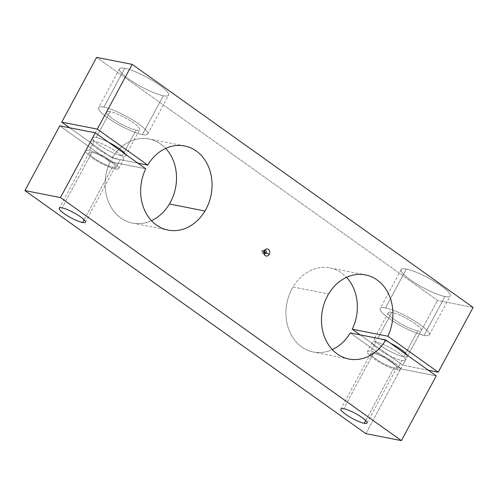 <?xml version="1.0" encoding="UTF-8"?>
<svg xmlns="http://www.w3.org/2000/svg" width="498" height="498" viewBox="0 0 498 498"><rect width="100%" height="100%" fill="white"/><g stroke="black" fill="none" stroke-linecap="round" stroke-linejoin="round"><path stroke-width="0.37" stroke-dasharray="2.49 1.87" d="M293.029 287.004L328.58 294.007L293.029 287.004A42.865 35.414 -78.9 0 1 329.925 267.905A42.865 35.414 -78.9 0 1 346.533 277.324A42.865 35.414 101.1 0 0 293.029 287.004A42.865 35.414 101.1 0 0 292.494 337.053A42.865 35.414 101.1 0 0 332.303 349.602A42.865 35.414 -78.9 0 1 313.367 352.024A42.865 35.414 -78.9 0 1 293.029 287.004M137.822 163.12L112.193 158.078A42.865 35.414 -78.9 0 1 149.083 138.979A42.865 35.414 -78.9 0 1 165.697 148.398A42.865 35.414 101.1 0 0 112.193 158.078L137.822 163.12M424.028 335.384L444.951 296.534A27.863 5.497 28.3 0 1 416.297 283.736A27.863 5.497 28.3 0 1 401.145 269.586A27.863 5.497 28.3 0 1 406.405 269.057L385.489 307.907A27.863 5.497 -151.7 0 0 380.223 308.436A27.863 5.497 -151.7 0 0 395.375 322.586A27.863 5.497 -151.7 0 0 424.028 335.384A27.863 5.497 28.3 0 1 389.355 318.614A27.863 5.497 28.3 0 1 385.489 307.907A27.863 5.497 28.3 0 1 420.163 324.677A27.863 5.497 28.3 0 1 424.028 335.384A27.863 5.497 -151.7 0 0 429.295 334.855A27.863 5.497 -151.7 0 0 414.143 320.7A27.863 5.497 -151.7 0 0 385.489 307.907L406.405 269.057A27.863 5.497 28.3 0 1 435.059 281.849A27.863 5.497 28.3 0 1 450.211 296.005A27.863 5.497 28.3 0 1 444.951 296.534L424.028 335.384M403.785 356.792L405.36 353.86L403.785 356.792A18.756 3.704 -151.7 0 0 407.327 356.437A18.756 3.704 -151.7 0 0 407.134 355.13A18.756 3.704 28.3 0 1 403.785 356.792A18.756 3.704 28.3 0 1 381.312 346.11A18.756 3.704 28.3 0 1 376.606 338.111A18.756 3.704 -151.7 0 0 374.303 338.652A18.756 3.704 -151.7 0 0 384.5 348.177A18.756 3.704 -151.7 0 0 403.785 356.792M405.671 353.281L417.729 330.89A18.756 3.704 28.3 0 1 398.444 322.281A18.756 3.704 28.3 0 1 388.247 312.756A18.756 3.704 28.3 0 1 391.789 312.395L377.845 338.298L391.789 312.395A18.756 3.704 28.3 0 1 411.074 321.011A18.756 3.704 28.3 0 1 421.271 330.535A18.756 3.704 28.3 0 1 417.729 330.89L405.671 353.281M365.7 420.536L394.092 367.804A14.828 2.926 28.3 0 1 378.847 360.994A14.828 2.926 28.3 0 1 370.786 353.468A14.828 2.926 28.3 0 1 373.587 353.188L343.701 408.684L373.587 353.188A14.828 2.926 28.3 0 1 388.832 359.992A14.828 2.926 28.3 0 1 396.894 367.524A14.828 2.926 28.3 0 1 394.092 367.804L365.7 420.536M396.813 369.74L401.793 360.49A18.756 3.704 28.3 0 1 382.508 351.881A18.756 3.704 28.3 0 1 372.311 342.356A18.756 3.704 28.3 0 1 375.853 342.002L370.873 351.246A18.756 3.704 -151.7 0 0 367.325 351.607A18.756 3.704 -151.7 0 0 377.521 361.131A18.756 3.704 -151.7 0 0 396.813 369.74A18.756 3.704 -151.7 0 0 400.355 369.385A18.756 3.704 -151.7 0 0 390.158 359.861A18.756 3.704 -151.7 0 0 370.873 351.246L375.853 342.002A18.756 3.704 28.3 0 1 395.138 350.611A18.756 3.704 28.3 0 1 405.335 360.135A18.756 3.704 28.3 0 1 401.793 360.49L396.813 369.74A18.756 3.704 28.3 0 1 373.469 358.454A18.756 3.704 28.3 0 1 370.873 351.246A18.756 3.704 28.3 0 1 394.211 362.538A18.756 3.704 28.3 0 1 396.813 369.74M142.397 134.591L163.313 95.741A27.863 5.497 28.3 0 1 134.659 82.948A27.863 5.497 28.3 0 1 119.514 68.792A27.863 5.497 28.3 0 1 124.774 68.263L103.858 107.114A27.863 5.497 -151.7 0 0 98.592 107.643A27.863 5.497 -151.7 0 0 113.743 121.798A27.863 5.497 -151.7 0 0 142.397 134.591A27.863 5.497 28.3 0 1 107.717 117.821A27.863 5.497 28.3 0 1 103.858 107.114A27.863 5.497 28.3 0 1 138.531 123.884A27.863 5.497 28.3 0 1 142.397 134.591A27.863 5.497 -151.7 0 0 147.657 134.062A27.863 5.497 -151.7 0 0 132.512 119.912A27.863 5.497 -151.7 0 0 103.858 107.114L124.774 68.263A27.863 5.497 28.3 0 1 153.428 81.062A27.863 5.497 28.3 0 1 168.579 95.211A27.863 5.497 28.3 0 1 163.313 95.741L142.397 134.591M115.175 168.953L120.155 159.702A18.756 3.704 28.3 0 1 100.87 151.087A18.756 3.704 28.3 0 1 90.673 141.563A18.756 3.704 28.3 0 1 94.215 141.208L89.235 150.458A18.756 3.704 -151.7 0 0 85.693 150.813A18.756 3.704 -151.7 0 0 95.89 160.337A18.756 3.704 -151.7 0 0 115.175 168.953A18.756 3.704 28.3 0 1 91.837 157.667A18.756 3.704 28.3 0 1 89.235 150.458A18.756 3.704 28.3 0 1 112.573 161.744A18.756 3.704 28.3 0 1 115.175 168.953A18.756 3.704 -151.7 0 0 118.717 168.598A18.756 3.704 -151.7 0 0 108.52 159.074A18.756 3.704 -151.7 0 0 89.235 150.458L94.215 141.208A18.756 3.704 28.3 0 1 113.5 149.823A18.756 3.704 28.3 0 1 123.697 159.348A18.756 3.704 28.3 0 1 120.155 159.702L115.175 168.953M84.069 219.743L112.461 167.017A14.828 2.926 28.3 0 1 97.216 160.207A14.828 2.926 28.3 0 1 89.154 152.674A14.828 2.926 28.3 0 1 91.956 152.394L62.069 207.896L91.956 152.394A14.828 2.926 28.3 0 1 107.201 159.204A14.828 2.926 28.3 0 1 115.262 166.737A14.828 2.926 28.3 0 1 112.461 167.017L84.069 219.743M122.147 155.999L123.728 153.073L122.147 155.999A18.756 3.704 -151.7 0 0 125.689 155.644A18.756 3.704 -151.7 0 0 125.502 154.336A18.756 3.704 28.3 0 1 122.147 155.999A18.756 3.704 28.3 0 1 98.809 144.713A18.756 3.704 28.3 0 1 96.207 137.51A18.756 3.704 -151.7 0 0 92.665 137.865A18.756 3.704 -151.7 0 0 102.862 147.389A18.756 3.704 -151.7 0 0 122.147 155.999M124.039 152.494L136.097 130.103A18.756 3.704 28.3 0 1 116.812 121.487A18.756 3.704 28.3 0 1 106.616 111.963A18.756 3.704 28.3 0 1 110.158 111.608L96.207 137.51L110.158 111.608A18.756 3.704 28.3 0 1 129.443 120.217A18.756 3.704 28.3 0 1 139.639 129.748A18.756 3.704 28.3 0 1 136.097 130.103L124.039 152.494M262.153 250.98L263.809 252.274L262.153 250.98L263.797 251.303A1.712 1.419 101.1 0 0 263.809 253.221A1.712 1.419 -78.9 0 1 263.797 251.303L264.295 250.731L263.797 251.303A1.712 1.419 -78.9 0 1 264.307 250.706A1.712 1.419 101.1 0 0 263.797 251.303L262.153 250.98A1.712 1.419 -78.9 0 1 264.426 250.625A1.712 1.419 101.1 0 0 262.234 252.996A1.712 1.419 101.1 0 0 263.89 253.345A1.712 1.419 -78.9 0 1 262.153 250.98M108.564 142.266A18.756 3.704 -151.7 0 0 96.207 137.51A18.756 3.704 28.3 0 1 108.564 142.266M91.956 152.394A14.828 2.926 -151.7 0 0 94.01 158.09A14.828 2.926 -151.7 0 0 112.461 167.017A14.828 2.926 -151.7 0 0 110.407 161.321A14.828 2.926 -151.7 0 0 91.956 152.394M110.158 111.608A18.756 3.704 -151.7 0 0 112.753 118.81A18.756 3.704 -151.7 0 0 136.097 130.103A18.756 3.704 -151.7 0 0 133.495 122.894A18.756 3.704 -151.7 0 0 110.158 111.608M373.587 353.188A14.828 2.926 -151.7 0 0 375.641 358.884A14.828 2.926 -151.7 0 0 394.092 367.804A14.828 2.926 -151.7 0 0 392.038 362.108A14.828 2.926 -151.7 0 0 373.587 353.188M390.202 343.054A18.756 3.704 -151.7 0 0 379.302 338.64A18.756 3.704 28.3 0 1 390.202 343.054M391.789 312.395A18.756 3.704 -151.7 0 0 394.391 319.604A18.756 3.704 -151.7 0 0 417.729 330.89A18.756 3.704 -151.7 0 0 415.127 323.688A18.756 3.704 -151.7 0 0 391.789 312.395M145.752 168.778L110.201 161.775L59.766 125.82L110.201 161.775L145.752 168.778M94.215 141.208A18.756 3.704 -151.7 0 0 96.817 148.416A18.756 3.704 -151.7 0 0 120.155 159.702A18.756 3.704 -151.7 0 0 117.559 152.494A18.756 3.704 -151.7 0 0 94.215 141.208M151.467 220.676A42.865 35.414 -78.9 0 1 132.524 223.098A42.865 35.414 -78.9 0 1 110.201 161.775A42.865 35.414 101.1 0 0 112.722 209.733A42.865 35.414 101.1 0 0 151.467 220.676M69.689 127.774L112.193 158.078L69.689 127.774M473.1 307.428L437.549 300.431L96.624 57.37L437.549 300.431L473.1 307.428M163.313 95.741A27.863 5.497 -151.7 0 0 159.453 85.034A27.863 5.497 -151.7 0 0 124.774 68.263A27.863 5.497 -151.7 0 0 128.64 78.97A27.863 5.497 -151.7 0 0 163.313 95.741M444.951 296.534A27.863 5.497 -151.7 0 0 441.085 285.827A27.863 5.497 -151.7 0 0 406.405 269.057A27.863 5.497 -151.7 0 0 410.271 279.764A27.863 5.497 -151.7 0 0 444.951 296.534M428.311 370.226L402.683 365.183L437.549 300.431L402.683 365.183L428.311 370.226M360.179 334.88L402.683 365.183L360.179 334.88M436.242 375.878L400.691 368.881L350.256 332.925L400.691 368.881L436.242 375.878M375.853 342.002A18.756 3.704 -151.7 0 0 378.449 349.204A18.756 3.704 -151.7 0 0 401.793 360.49A18.756 3.704 -151.7 0 0 399.191 353.287A18.756 3.704 -151.7 0 0 375.853 342.002M365.825 433.634L400.691 368.881L365.825 433.634M348.917 359.021L313.367 352.024M184.634 145.976L149.083 138.979M401.145 269.586L380.223 308.436M388.247 312.756L374.303 338.652M370.786 353.468L340.9 408.97M372.311 342.356L367.325 351.607M119.514 68.792L98.592 107.643M90.673 141.563L85.693 150.813M89.154 152.674L59.268 208.176M106.616 111.963L92.665 137.865M263.006 253.507L264.65 253.831M263.629 252.81L263.946 253.893M264.681 250.139L263.977 251.017M265.31 250.463L263.672 250.139M125.689 155.644L139.639 129.748M85.376 222.233L115.262 166.737M118.717 168.598L123.697 159.348M147.657 134.062L168.579 95.211M400.355 369.385L405.335 360.135M367.007 423.026L396.894 367.524M407.327 356.437L421.271 330.535M429.295 334.855L450.211 296.005M132.524 223.098L168.075 230.095M329.925 267.905L365.476 274.902"/><path stroke-width="0.75" d="M328.58 294.007A42.865 35.414 101.1 0 0 348.917 359.021A42.865 35.414 101.1 0 0 385.807 339.922L350.256 332.925A42.865 35.414 -78.9 0 1 332.303 349.602A42.865 35.414 101.1 0 0 350.256 332.925L385.807 339.922L436.242 375.878L401.376 440.63L365.825 433.634L401.376 440.63L60.451 197.569L95.317 132.817L59.766 125.82L24.9 190.572L60.451 197.569L24.9 190.572L365.825 433.634L24.9 190.572L59.766 125.82L95.317 132.817L145.752 168.778A42.865 35.414 101.1 0 0 168.075 230.095A42.865 35.414 101.1 0 0 204.971 210.996A42.865 35.414 101.1 0 0 184.634 145.976A42.865 35.414 101.1 0 0 147.744 165.075L137.822 163.12L147.744 165.075L97.309 129.119L61.758 122.122L69.689 127.774L61.758 122.122L97.309 129.119L132.175 64.367L96.624 57.37L61.758 122.122L96.624 57.37L132.175 64.367L473.1 307.428L438.234 372.18L428.311 370.226L438.234 372.18L387.799 336.225L352.248 329.222L360.179 334.88L352.248 329.222L387.799 336.225A42.865 35.414 101.1 0 0 365.476 274.902A42.865 35.414 101.1 0 0 328.58 294.007A42.865 35.414 -78.9 0 1 377.117 279.963A42.865 35.414 -78.9 0 1 387.799 336.225L438.234 372.18L473.1 307.428L132.175 64.367L97.309 129.119L147.744 165.075A42.865 35.414 -78.9 0 1 197.737 152.139A42.865 35.414 -78.9 0 1 204.971 210.996L169.42 203.993L204.971 210.996A42.865 35.414 -78.9 0 1 156.434 225.034A42.865 35.414 -78.9 0 1 145.752 168.778L95.317 132.817L60.451 197.569L401.376 440.63L436.242 375.878L385.807 339.922A42.865 35.414 -78.9 0 1 335.814 352.864A42.865 35.414 -78.9 0 1 328.58 294.007M165.697 148.398A42.865 35.414 -78.9 0 1 169.42 203.993A42.865 35.414 -78.9 0 1 151.467 220.676A42.865 35.414 101.1 0 0 169.42 203.993A42.865 35.414 101.1 0 0 165.697 148.398M405.36 353.86L405.671 353.281L405.36 353.86M377.845 338.298A18.756 3.704 -151.7 0 0 376.606 338.111A18.756 3.704 28.3 0 1 377.845 338.298A18.756 3.704 28.3 0 1 379.302 338.64A18.756 3.704 -151.7 0 0 377.845 338.298M364.212 423.306L365.7 420.536L364.212 423.306A14.828 2.926 -151.7 0 0 367.007 423.026A14.828 2.926 -151.7 0 0 358.946 415.494A14.828 2.926 -151.7 0 0 343.701 408.684A14.828 2.926 -151.7 0 0 340.9 408.97A14.828 2.926 -151.7 0 0 348.961 416.496A14.828 2.926 -151.7 0 0 364.212 423.306A14.828 2.926 28.3 0 1 345.755 414.386A14.828 2.926 28.3 0 1 343.701 408.684A14.828 2.926 28.3 0 1 362.152 417.61A14.828 2.926 28.3 0 1 364.212 423.306M82.575 222.519L84.069 219.743L82.575 222.519A14.828 2.926 -151.7 0 0 85.376 222.233A14.828 2.926 -151.7 0 0 77.315 214.706A14.828 2.926 -151.7 0 0 62.069 207.896A14.828 2.926 -151.7 0 0 59.268 208.176A14.828 2.926 -151.7 0 0 67.33 215.709A14.828 2.926 -151.7 0 0 82.575 222.519A14.828 2.926 28.3 0 1 64.124 213.592A14.828 2.926 28.3 0 1 62.069 207.896A14.828 2.926 28.3 0 1 80.52 216.823A14.828 2.926 28.3 0 1 82.575 222.519M123.728 153.073L124.039 152.494L123.728 153.073M263.809 252.274L264.525 252.667A1.712 1.419 101.1 0 0 264.426 250.625A1.712 1.419 -78.9 0 1 263.89 253.345A1.712 1.419 101.1 0 0 264.525 252.667L266.169 252.99L263.809 252.274M263.809 253.221A1.712 1.419 101.1 0 0 266.169 252.99A1.712 1.419 -78.9 0 1 263.809 253.221M269.256 254.266L266.169 252.99L269.256 254.266A3.592 2.963 101.1 0 0 268.69 249.598A3.592 2.963 101.1 0 0 264.681 250.139A3.592 2.963 101.1 0 0 264.295 250.731A3.592 2.963 101.1 0 0 263.946 253.893A3.592 2.963 101.1 0 0 266.38 256.059A3.592 2.963 101.1 0 0 269.256 254.266A3.592 2.963 -78.9 0 1 265.11 255.599A3.592 2.963 -78.9 0 1 264.295 250.731A3.592 2.963 -78.9 0 1 268.447 249.398A3.592 2.963 -78.9 0 1 269.256 254.266M264.307 250.706A1.712 1.419 -78.9 0 1 266.169 252.99A1.712 1.419 101.1 0 0 264.307 250.706M125.502 154.336A18.756 3.704 -151.7 0 0 108.564 142.266A18.756 3.704 28.3 0 1 125.502 154.336M407.134 355.13A18.756 3.704 -151.7 0 0 390.202 343.054A18.756 3.704 28.3 0 1 407.134 355.13M346.533 277.324A42.865 35.414 -78.9 0 1 352.248 329.222A42.865 35.414 101.1 0 0 346.533 277.324"/></g></svg>
